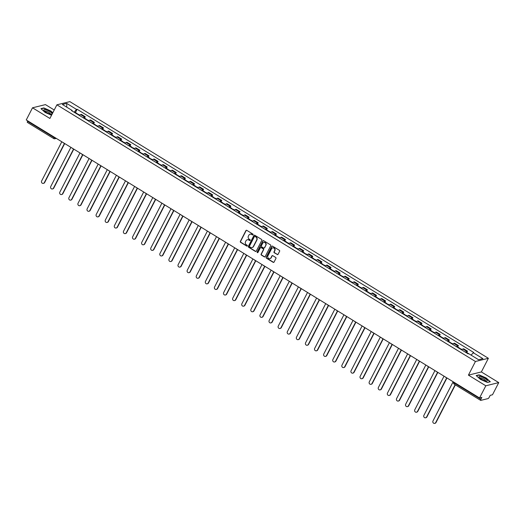 <?xml version="1.0" encoding="UTF-8"?>
<svg xmlns="http://www.w3.org/2000/svg" width="525" height="525" viewBox="0 0 525 525"><rect width="100%" height="100%" fill="white"/><g stroke="black" fill="none" stroke-linecap="round" stroke-linejoin="round"><path stroke-width="0.79" d="M253.07 234.747A0.486 0.453 -103.8 0 0 252.886 234.084L246.802 230.35A0.696 0.65 -103.8 0 0 245.923 230.6L240.365 241.408A0.696 0.65 -103.8 0 0 240.634 242.36L246.717 246.087A0.486 0.453 -103.8 0 0 247.334 245.917A0.486 0.453 -103.8 0 0 247.15 245.247L246.363 244.768A2.238 2.074 -103.8 0 1 245.516 241.723L245.976 240.824A2.238 2.074 -103.8 0 1 248.798 240.023L249.585 240.509A0.486 0.453 -103.8 0 0 250.202 240.332A0.486 0.453 -103.8 0 0 250.018 239.669L249.231 239.183A2.238 2.074 -103.8 0 1 248.384 236.138L248.843 235.239A2.238 2.074 -103.8 0 1 251.665 234.439L252.453 234.924A0.486 0.453 -103.8 0 0 253.07 234.747M277.18 254.553A0.696 0.65 -103.8 0 0 278.06 254.303L279.622 251.272A0.696 0.65 -103.8 0 0 279.359 250.32L272.6 246.173A0.696 0.65 -103.8 0 0 271.72 246.422L266.162 257.23A0.696 0.65 -103.8 0 0 266.431 258.182L273.184 262.323A0.696 0.65 -103.8 0 0 274.07 262.073L275.947 258.412A0.696 0.65 -103.8 0 0 275.684 257.46L272.797 255.688A0.696 0.65 -103.8 0 0 271.911 255.938L270.979 257.755A1.87 1.733 -103.8 0 1 268.078 257.913A1.87 1.733 -103.8 0 1 267.914 255.872L271.569 248.758A1.87 1.733 -103.8 0 1 274.47 248.601A1.87 1.733 -103.8 0 1 274.634 250.642L274.024 251.823A0.696 0.65 -103.8 0 0 274.293 252.774L277.443 254.487A0.696 0.65 -103.8 0 0 277.784 254.579M475.433 361.489L468.425 375.126L485.815 385.79L479.555 397.957L26.25 119.963L32.504 107.796L49.888 118.453L56.897 104.816L475.433 361.489L488.375 358.299L69.838 101.627L56.897 104.816M261.811 240.345A0.696 0.65 -103.8 0 0 261.548 239.393L254.789 235.252A0.696 0.65 -103.8 0 0 253.91 235.502L248.358 246.304A0.696 0.65 -103.8 0 0 248.62 247.255L255.38 251.403A0.696 0.65 -103.8 0 0 256.259 251.153L261.811 240.345M263.694 240.713L270.454 244.853A0.696 0.65 -103.8 0 1 270.716 245.805L265.164 256.613A0.696 0.65 -103.8 0 1 264.278 256.863L261.391 255.091A0.696 0.65 -103.8 0 1 261.128 254.139L263.379 249.756A0.696 0.65 -103.8 0 0 263.11 248.804L261.194 247.629A0.696 0.65 -103.8 0 0 260.315 247.879L257.972 252.44A0.486 0.453 -103.8 0 1 257.211 252.479A0.486 0.453 -103.8 0 1 257.165 251.948L262.815 240.962A0.696 0.65 -103.8 0 1 263.694 240.713M485.815 385.79L498.75 382.6L492.496 394.774L490.206 395.338L489.228 397.228A1.424 0.387 121.5 0 1 488.086 398.58L480.762 400.385A1.424 0.387 121.5 0 1 480.644 400.378L454.217 384.169A1.424 0.387 -58.5 0 1 454.447 383.086L480.874 399.289A1.424 0.387 121.5 0 0 480.644 400.378M54.239 110.001L45.445 104.606L32.504 107.796M498.75 382.6L481.366 371.936L488.375 358.299M479.555 397.957L481.845 397.392L480.874 399.289M27.458 122.391A1.424 0.387 -58.5 0 1 27.339 122.384A1.424 0.387 -58.5 0 1 27.562 121.295L53.996 137.504A1.424 0.368 27.2 0 0 55.676 138.088L55.768 138.068M27.773 120.894L27.562 121.295M83.304 117.836A3.275 0.893 -58.5 0 1 84.453 116.937L80.607 114.575A3.275 0.893 121.5 0 0 79.452 115.474M80.607 114.575L81.395 114.378L85.247 116.74L84.545 118.099M84.453 116.937L85.247 116.74M93.647 123.683L94.349 122.325L90.497 119.963L89.709 120.153A3.275 0.893 121.5 0 0 88.554 121.058M92.4 123.421A3.275 0.893 -58.5 0 1 93.555 122.515L94.349 122.325M102.749 129.262L103.445 127.903L99.599 125.541L98.805 125.737A3.275 0.893 121.5 0 0 97.657 126.637M101.502 128.999A3.275 0.893 -58.5 0 1 102.657 128.1L103.445 127.903M111.851 134.846L112.547 133.488L108.695 131.125L107.907 131.316A3.275 0.893 121.5 0 0 106.752 132.221M110.604 134.584A3.275 0.893 -58.5 0 1 111.759 133.678L112.547 133.488M120.947 140.424L121.649 139.066L117.797 136.703L117.009 136.9A3.275 0.893 121.5 0 0 115.854 137.799M119.707 140.162A3.275 0.893 -58.5 0 1 120.862 139.263L121.649 139.066M130.049 146.009L130.751 144.644L126.899 142.288L126.112 142.478A3.275 0.893 121.5 0 0 124.957 143.384M128.809 145.747A3.275 0.893 -58.5 0 1 129.964 144.841L130.751 144.644M139.151 151.587L139.853 150.229L136.001 147.866L135.214 148.063A3.275 0.893 121.5 0 0 134.059 148.962M137.911 151.325A3.275 0.893 -58.5 0 1 139.059 150.426L139.853 150.229M148.253 157.172L148.956 155.807L145.103 153.451L144.316 153.641A3.275 0.893 121.5 0 0 143.161 154.547M147.007 156.909A3.275 0.893 -58.5 0 1 148.162 156.004L148.956 155.807M157.356 162.75L158.051 161.392L154.206 159.029L153.412 159.226A3.275 0.893 121.5 0 0 152.263 160.125M156.109 162.487A3.275 0.893 -58.5 0 1 157.264 161.588L158.051 161.392M166.458 168.335L167.153 166.97L163.308 164.614L162.514 164.804A3.275 0.893 121.5 0 0 161.359 165.71M165.211 168.072A3.275 0.893 -58.5 0 1 166.366 167.167L167.153 166.97M175.56 173.913L176.256 172.554L172.403 170.192L171.616 170.389A3.275 0.893 121.5 0 0 170.461 171.288M174.313 173.65A3.275 0.893 -58.5 0 1 175.468 172.751L176.256 172.554M184.656 179.498L185.358 178.132L181.506 175.777L180.718 175.967A3.275 0.893 121.5 0 0 179.563 176.873M183.415 179.235A3.275 0.893 -58.5 0 1 184.57 178.329L185.358 178.132M193.758 185.076L194.46 183.717L190.608 181.355L189.82 181.552A3.275 0.893 121.5 0 0 188.665 182.451M192.518 184.813A3.275 0.893 -58.5 0 1 193.673 183.914L194.46 183.717M202.86 190.66L203.562 189.295L199.71 186.939L198.923 187.13A3.275 0.893 121.5 0 0 197.768 188.035M201.62 190.398A3.275 0.893 -58.5 0 1 202.768 189.492L203.562 189.295M211.962 196.238L212.658 194.88L208.812 192.518L208.018 192.714A3.275 0.893 121.5 0 0 206.87 193.613M210.715 195.976A3.275 0.893 -58.5 0 1 211.87 195.077L212.658 194.88M221.064 201.823L221.76 200.458L217.914 198.102L217.12 198.293A3.275 0.893 121.5 0 0 215.965 199.198M219.817 201.561A3.275 0.893 -58.5 0 1 220.973 200.655L221.76 200.458M230.167 207.401L230.862 206.043L227.01 203.68L226.223 203.877A3.275 0.893 121.5 0 0 225.067 204.776M228.92 207.139A3.275 0.893 -58.5 0 1 230.075 206.24L230.862 206.043M239.262 212.986L239.964 211.621L236.112 209.265L235.325 209.455A3.275 0.893 121.5 0 0 234.17 210.361M238.022 212.723A3.275 0.893 -58.5 0 1 239.177 211.818L239.964 211.621M248.364 218.564L249.067 217.206L245.214 214.843L244.427 215.04A3.275 0.893 121.5 0 0 243.272 215.939M247.124 218.302A3.275 0.893 -58.5 0 1 248.279 217.402L249.067 217.206M257.467 224.149L258.169 222.784L254.317 220.428L253.529 220.618A3.275 0.893 121.5 0 0 252.374 221.524M256.226 223.886A3.275 0.893 -58.5 0 1 257.375 222.981L258.169 222.784M266.569 229.727L267.271 228.368L263.419 226.006L262.631 226.203A3.275 0.893 121.5 0 0 261.476 227.102M265.322 229.464A3.275 0.893 -58.5 0 1 266.477 228.565L267.271 228.368M275.671 235.312L276.367 233.947L272.521 231.591L271.727 231.781A3.275 0.893 121.5 0 0 270.578 232.687M274.424 235.049A3.275 0.893 -58.5 0 1 275.579 234.143L276.367 233.947M284.773 240.89L285.469 239.531L281.617 237.169L280.829 237.366A3.275 0.893 121.5 0 0 279.674 238.265M283.526 240.627A3.275 0.893 -58.5 0 1 284.681 239.728L285.469 239.531M293.869 246.474L294.571 245.109L290.719 242.753L289.931 242.944A3.275 0.893 121.5 0 0 288.776 243.849M292.628 246.212A3.275 0.893 -58.5 0 1 293.783 245.306L294.571 245.109M302.971 252.052L303.673 250.694L299.821 248.332L299.033 248.528A3.275 0.893 121.5 0 0 297.878 249.427M301.731 251.79A3.275 0.893 -58.5 0 1 302.886 250.891L303.673 250.694M312.073 257.637L312.775 256.272L308.923 253.916L308.136 254.107A3.275 0.893 121.5 0 0 306.981 255.012M310.833 257.375A3.275 0.893 -58.5 0 1 311.981 256.469L312.775 256.272M321.175 263.215L321.877 261.857L318.025 259.494L317.238 259.691A3.275 0.893 121.5 0 0 316.083 260.59M319.928 262.953A3.275 0.893 -58.5 0 1 321.083 262.054L321.877 261.857M330.277 268.8L330.973 267.435L327.127 265.079L326.333 265.269A3.275 0.893 121.5 0 0 325.185 266.175M329.031 268.537A3.275 0.893 -58.5 0 1 330.186 267.632L330.973 267.435M339.38 274.378L340.075 273.02L336.23 270.657L335.436 270.854A3.275 0.893 121.5 0 0 334.281 271.753M338.133 274.116A3.275 0.893 -58.5 0 1 339.288 273.217L340.075 273.02M348.482 279.963L349.178 278.598L345.325 276.242L344.538 276.432A3.275 0.893 121.5 0 0 343.383 277.338M347.235 279.7A3.275 0.893 -58.5 0 1 348.39 278.795L349.178 278.598M357.577 285.541L358.28 284.183L354.428 281.82L353.64 282.017A3.275 0.893 121.5 0 0 352.485 282.916M356.337 285.278A3.275 0.893 -58.5 0 1 357.492 284.379L358.28 284.183M366.68 291.126L367.382 289.761L363.53 287.405L362.742 287.595A3.275 0.893 121.5 0 0 361.587 288.501M365.439 290.863A3.275 0.893 -58.5 0 1 366.594 289.957L367.382 289.761M375.782 296.704L376.484 295.345L372.632 292.983L371.844 293.18A3.275 0.893 121.5 0 0 370.689 294.079M374.542 296.441A3.275 0.893 -58.5 0 1 375.69 295.536L376.484 295.345M384.884 302.288L385.58 300.923L381.734 298.567L380.94 298.758A3.275 0.893 121.5 0 0 379.792 299.663M383.637 302.026A3.275 0.893 -58.5 0 1 384.792 301.12L385.58 300.923M393.986 307.867L394.682 306.508L390.836 304.146L390.042 304.342A3.275 0.893 121.5 0 0 388.887 305.242M392.739 307.604A3.275 0.893 -58.5 0 1 393.894 306.698L394.682 306.508M403.088 313.451L403.784 312.086L399.932 309.73L399.144 309.921A3.275 0.893 121.5 0 0 397.989 310.826M401.842 313.189A3.275 0.893 -58.5 0 1 402.997 312.283L403.784 312.086M412.184 319.029L412.886 317.671L409.034 315.308L408.247 315.505A3.275 0.893 121.5 0 0 407.092 316.404M410.944 318.767A3.275 0.893 -58.5 0 1 412.099 317.861L412.886 317.671M421.286 324.614L421.988 323.249L418.136 320.893L417.349 321.083A3.275 0.893 121.5 0 0 416.194 321.989M420.046 324.352A3.275 0.893 -58.5 0 1 421.201 323.446L421.988 323.249M430.388 330.192L431.091 328.834L427.238 326.471L426.451 326.668A3.275 0.893 121.5 0 0 425.296 327.567M429.148 329.93A3.275 0.893 -58.5 0 1 430.297 329.024L431.091 328.834M439.491 335.777L440.193 334.412L436.341 332.049L435.553 332.246A3.275 0.893 121.5 0 0 434.398 333.152M438.244 335.514A3.275 0.893 -58.5 0 1 439.399 334.609L440.193 334.412M448.593 341.355L449.288 339.997L445.443 337.634L444.649 337.831A3.275 0.893 121.5 0 0 443.5 338.73M447.346 341.092A3.275 0.893 -58.5 0 1 448.501 340.187L449.288 339.997M457.695 346.94L458.391 345.575L454.538 343.212L453.751 343.409A3.275 0.893 121.5 0 0 452.596 344.315M456.448 346.677A3.275 0.893 -58.5 0 1 457.603 345.772L458.391 345.575M466.791 352.518L467.493 351.159L463.641 348.797L462.853 348.994A3.275 0.893 121.5 0 0 461.698 349.893M465.55 352.255A3.275 0.893 -58.5 0 1 466.705 351.35L467.493 351.159M72.115 110.978L72.161 110.486L62.363 104.475L66.708 103.405L76.512 109.41L74.13 112.212M471.023 355.09L473.721 352.485L77.116 109.266L76.512 109.41M473.11 352.629L482.915 358.641L478.564 359.717L468.766 353.706L468.156 353.857L71.558 110.637L72.161 110.486M52.808 112.77L50.899 111.031L43.831 107.933L40.943 108.649L45.13 112.455L51.535 115.257M468.425 375.126L481.366 371.936M490.311 381.747L486.124 377.941L479.049 374.843L476.168 375.552L480.355 379.358L487.43 382.456L490.311 381.747M75.442 112.521L77.116 109.266M66.708 103.405L66.747 107.166M252.912 234.924A0.486 0.453 -103.8 0 1 252.715 234.859L251.928 234.38A2.238 2.074 -103.8 0 0 250.274 234.163M247.406 239.748A2.238 2.074 -103.8 0 1 249.053 239.958L249.841 240.443A0.486 0.453 -103.8 0 0 250.044 240.509M246.461 230.258A0.696 0.65 -103.8 0 0 246.179 230.541L240.627 241.343A0.696 0.65 -103.8 0 0 240.89 242.294L246.973 246.028A0.486 0.453 -103.8 0 0 247.17 246.094M254.448 235.154A0.696 0.65 -103.8 0 0 254.166 235.436L248.614 246.245A0.696 0.65 -103.8 0 0 248.876 247.196L255.636 251.337A0.696 0.65 -103.8 0 0 255.977 251.436M254.986 236.48A0.486 0.453 -103.8 0 0 254.369 236.65L249.493 246.14A0.486 0.453 -103.8 0 0 249.683 246.802L250.51 247.314A2.238 2.074 -103.8 0 0 253.332 246.514L256.666 240.03A2.238 2.074 -103.8 0 0 255.819 236.985L255.248 236.414A0.486 0.453 -103.8 0 0 254.789 236.414M252.164 247.524A2.238 2.074 -103.8 0 0 253.588 246.455L253.332 246.514M255.248 236.414L256.075 236.926A2.238 2.074 -103.8 0 1 256.922 239.971L253.588 246.455M260.853 247.531A0.696 0.65 -103.8 0 1 261.457 247.564L263.373 248.738A0.696 0.65 -103.8 0 1 263.635 249.69L261.384 254.074A0.696 0.65 -103.8 0 0 261.647 255.025L264.541 256.797A0.696 0.65 -103.8 0 0 264.882 256.896M263.353 240.621A0.696 0.65 -103.8 0 0 263.071 240.896L257.427 251.882A0.486 0.453 -103.8 0 0 257.808 252.617M265.716 245.208A1.87 1.733 -103.8 0 0 263.734 242.458A1.87 1.733 -103.8 0 0 262.651 243.331L261.365 245.838A0.696 0.65 -103.8 0 0 261.627 246.789L263.543 247.964A0.696 0.65 -103.8 0 0 264.429 247.715L265.972 245.142A1.87 1.733 -103.8 0 0 263.865 242.425M264.147 247.997A0.696 0.65 -103.8 0 0 264.685 247.649L264.429 247.715M265.972 245.142L264.685 247.649M272.783 247.859A1.87 1.733 -103.8 0 1 274.897 250.576L274.286 251.764A0.696 0.65 -103.8 0 0 274.549 252.715L277.443 254.487M270.021 258.589A1.87 1.733 -103.8 0 0 271.235 257.69L270.979 257.755M272.449 255.59A0.696 0.65 -103.8 0 0 272.173 255.872L271.235 257.69M272.258 246.081A0.696 0.65 -103.8 0 0 271.976 246.356L266.424 257.165A0.696 0.65 -103.8 0 0 266.687 258.116L273.446 262.257A0.696 0.65 -103.8 0 0 273.787 262.356M77.739 114.43A1.778 0.486 -58.5 0 1 78.232 114.233L79.748 115.159M61.792 141.757L41.639 180.961A1.634 1.516 -103.8 0 0 43.378 183.376A1.634 1.516 -103.8 0 0 44.323 182.608L64.47 143.404M76.748 113.82A1.778 0.486 -58.5 0 1 77.241 113.623A1.778 0.486 -58.5 0 1 77.287 114.148M74.648 112.534A1.778 0.486 -58.5 0 1 75.141 112.337L77.241 113.623M64.693 143.542L44.664 182.523A1.634 1.516 76.2 0 1 43.542 183.323M86.842 120.008A1.778 0.486 -58.5 0 1 87.334 119.812L88.85 120.743M70.888 147.341L50.741 186.546A1.634 1.516 -103.8 0 0 52.474 188.954A1.634 1.516 -103.8 0 0 53.425 188.186L73.572 148.988M85.851 119.405A1.778 0.486 -58.5 0 1 86.343 119.201A1.778 0.486 -58.5 0 1 86.389 119.733M83.751 118.112A1.778 0.486 -58.5 0 1 84.243 117.915L86.343 119.201M73.795 149.12L53.76 188.107A1.634 1.516 76.2 0 1 52.644 188.902M95.944 125.593A1.778 0.486 -58.5 0 1 96.436 125.396L97.952 126.322M79.99 152.919L59.843 192.124A1.634 1.516 -103.8 0 0 61.576 194.539A1.634 1.516 -103.8 0 0 62.528 193.771L82.674 154.567M94.953 124.983A1.778 0.486 -58.5 0 1 95.445 124.786A1.778 0.486 -58.5 0 1 95.491 125.311M92.853 123.697A1.778 0.486 -58.5 0 1 93.345 123.5L95.445 124.786M82.897 154.704L62.862 193.686A1.634 1.516 76.2 0 1 61.747 194.486M43.831 110.06A4.627 1.188 27.2 0 0 44.054 110.473A4.627 1.188 27.2 0 0 47.414 112.921A4.627 1.188 27.2 0 0 51.358 114.227A4.627 1.188 27.2 0 0 52.08 113.676A4.627 1.188 27.2 0 0 47.513 110.342A4.627 1.188 27.2 0 0 43.831 110.06M50.367 114.082A3.163 0.814 27.2 0 0 50.4 114.037A3.163 0.814 27.2 0 0 50.407 113.827A3.163 0.814 27.2 0 0 47.617 111.7A3.163 0.814 27.2 0 0 44.763 111.143A3.163 0.814 27.2 0 0 44.75 111.195M41.167 108.852L43.897 108.176L50.748 111.175L52.71 112.967M479.049 376.963A4.627 1.188 27.2 0 0 479.273 377.377A4.627 1.188 27.2 0 0 482.633 379.824A4.627 1.188 27.2 0 0 486.577 381.13A4.627 1.188 27.2 0 0 487.298 380.579A4.627 1.188 27.2 0 0 482.738 377.252A4.627 1.188 27.2 0 0 479.049 376.963M485.592 380.986A3.163 0.814 27.2 0 0 485.618 380.94A3.163 0.814 27.2 0 0 485.625 380.73A3.163 0.814 27.2 0 0 482.836 378.604A3.163 0.814 27.2 0 0 479.988 378.046A3.163 0.814 27.2 0 0 479.968 378.098M476.392 375.756L479.115 375.08L485.966 378.085L490.028 381.773L487.364 382.43M105.046 131.171A1.778 0.486 -58.5 0 1 105.538 130.974L107.054 131.906M89.093 158.504L68.946 197.708A1.634 1.516 -103.8 0 0 70.678 200.117A1.634 1.516 -103.8 0 0 71.63 199.349L91.777 160.151M104.055 130.567A1.778 0.486 -58.5 0 1 104.547 130.364A1.778 0.486 -58.5 0 1 104.593 130.896M101.955 129.275A1.778 0.486 -58.5 0 1 102.447 129.078L104.547 130.364M92 160.282L71.964 199.27A1.634 1.516 76.2 0 1 70.842 200.064M114.148 136.756A1.778 0.486 -58.5 0 1 114.64 136.559L116.156 137.484M98.195 164.082L78.048 203.287A1.634 1.516 -103.8 0 0 79.78 205.702A1.634 1.516 -103.8 0 0 80.732 204.934L100.879 165.729M113.157 136.146A1.778 0.486 -58.5 0 1 113.649 135.949A1.778 0.486 -58.5 0 1 113.695 136.474M111.057 134.859A1.778 0.486 -58.5 0 1 111.543 134.662L113.649 135.949M101.102 165.867L81.067 204.848A1.634 1.516 76.2 0 1 79.944 205.649M123.25 142.334A1.778 0.486 -58.5 0 1 123.736 142.137L125.258 143.069M107.297 169.667L87.15 208.871A1.634 1.516 -103.8 0 0 88.882 211.28A1.634 1.516 -103.8 0 0 89.834 210.512L109.981 171.314M122.253 141.73A1.778 0.486 -58.5 0 1 122.745 141.527A1.778 0.486 -58.5 0 1 122.791 142.058M120.153 140.438A1.778 0.486 -58.5 0 1 120.645 140.241L122.745 141.527M110.204 171.445L90.169 210.433A1.634 1.516 76.2 0 1 89.047 211.227M132.346 147.919A1.778 0.486 -58.5 0 1 132.838 147.722L134.361 148.647M116.399 175.245L96.246 214.449A1.634 1.516 -103.8 0 0 97.985 216.864A1.634 1.516 -103.8 0 0 98.93 216.097L119.083 176.892M131.355 147.308A1.778 0.486 -58.5 0 1 131.847 147.112A1.778 0.486 -58.5 0 1 131.893 147.637M129.255 146.022A1.778 0.486 -58.5 0 1 129.747 145.825L131.847 147.112M119.306 177.03L99.271 216.011A1.634 1.516 76.2 0 1 98.149 216.812M141.448 153.497A1.778 0.486 -58.5 0 1 141.94 153.3L143.456 154.232M125.495 180.83L105.348 220.034A1.634 1.516 -103.8 0 0 107.08 222.442A1.634 1.516 -103.8 0 0 108.032 221.675L128.179 182.477M140.457 152.893A1.778 0.486 -58.5 0 1 140.949 152.69A1.778 0.486 -58.5 0 1 140.995 153.221M138.357 151.6A1.778 0.486 -58.5 0 1 138.849 151.403L140.949 152.69M128.402 182.608L108.373 221.596A1.634 1.516 76.2 0 1 107.251 222.39M150.55 159.082A1.778 0.486 -58.5 0 1 151.042 158.878L152.558 159.81M134.597 186.408L114.45 225.612A1.634 1.516 -103.8 0 0 116.182 228.021A1.634 1.516 -103.8 0 0 117.134 227.259L137.281 188.055M149.559 158.471A1.778 0.486 -58.5 0 1 150.052 158.274A1.778 0.486 -58.5 0 1 150.097 158.799M147.459 157.185A1.778 0.486 -58.5 0 1 147.952 156.988L150.052 158.274M137.504 188.193L117.469 227.174A1.634 1.516 76.2 0 1 116.353 227.975M159.653 164.66A1.778 0.486 -58.5 0 1 160.145 164.463L161.661 165.395M143.699 191.993L123.552 231.197A1.634 1.516 -103.8 0 0 125.285 233.605A1.634 1.516 -103.8 0 0 126.236 232.838L146.383 193.64M158.662 164.056A1.778 0.486 -58.5 0 1 159.154 163.852A1.778 0.486 -58.5 0 1 159.2 164.384M156.562 162.763A1.778 0.486 -58.5 0 1 157.054 162.566L159.154 163.852M146.606 193.771L126.571 232.759A1.634 1.516 76.2 0 1 125.449 233.553M168.755 170.244A1.778 0.486 -58.5 0 1 169.247 170.041L170.763 170.973M152.801 197.571L132.654 236.775A1.634 1.516 -103.8 0 0 134.387 239.183A1.634 1.516 -103.8 0 0 135.338 238.422L155.485 199.218M167.764 169.634A1.778 0.486 -58.5 0 1 168.256 169.437A1.778 0.486 -58.5 0 1 168.302 169.962M165.664 168.348A1.778 0.486 -58.5 0 1 166.156 168.151L168.256 169.437M155.708 199.356L135.673 238.337A1.634 1.516 76.2 0 1 134.551 239.137M177.857 175.823A1.778 0.486 -58.5 0 1 178.349 175.626L179.865 176.558M161.903 203.155L141.757 242.353A1.634 1.516 -103.8 0 0 143.489 244.768A1.634 1.516 -103.8 0 0 144.441 244L164.588 204.802M176.866 175.212A1.778 0.486 -58.5 0 1 177.352 175.015A1.778 0.486 -58.5 0 1 177.398 175.547M174.759 173.926A1.778 0.486 -58.5 0 1 175.252 173.729L177.352 175.015M164.811 204.934L144.775 243.922A1.634 1.516 76.2 0 1 143.653 244.716M186.952 181.407A1.778 0.486 -58.5 0 1 187.445 181.204L188.967 182.136M171.006 208.733L150.859 247.938A1.634 1.516 -103.8 0 0 152.591 250.346A1.634 1.516 -103.8 0 0 153.536 249.585L173.69 210.381M185.962 180.797A1.778 0.486 -58.5 0 1 186.454 180.6A1.778 0.486 -58.5 0 1 186.5 181.125M183.862 179.511A1.778 0.486 -58.5 0 1 184.354 179.314L186.454 180.6M173.913 210.518L153.877 249.5A1.634 1.516 76.2 0 1 152.755 250.3M196.055 186.985A1.778 0.486 -58.5 0 1 196.547 186.788L198.063 187.72M180.101 214.318L159.954 253.516A1.634 1.516 -103.8 0 0 161.693 255.931A1.634 1.516 -103.8 0 0 162.638 255.163L182.785 215.965M195.064 186.375A1.778 0.486 -58.5 0 1 195.556 186.178A1.778 0.486 -58.5 0 1 195.602 186.71M192.964 185.089A1.778 0.486 -58.5 0 1 193.456 184.892L195.556 186.178M183.008 216.097L162.98 255.084A1.634 1.516 76.2 0 1 161.857 255.878M205.157 192.57A1.778 0.486 -58.5 0 1 205.649 192.367L207.165 193.298M189.203 219.896L169.057 259.101A1.634 1.516 -103.8 0 0 170.789 261.509A1.634 1.516 -103.8 0 0 171.741 260.748L191.887 221.543M204.166 191.96A1.778 0.486 -58.5 0 1 204.658 191.763A1.778 0.486 -58.5 0 1 204.704 192.288M202.066 190.673A1.778 0.486 -58.5 0 1 202.558 190.477L204.658 191.763M192.111 221.681L172.075 260.662A1.634 1.516 76.2 0 1 170.96 261.463M214.259 198.148A1.778 0.486 -58.5 0 1 214.751 197.951L216.267 198.883M198.306 225.481L178.159 264.679A1.634 1.516 -103.8 0 0 179.891 267.094A1.634 1.516 -103.8 0 0 180.843 266.326L200.99 227.128M213.268 197.538A1.778 0.486 -58.5 0 1 213.76 197.341A1.778 0.486 -58.5 0 1 213.806 197.873M211.168 196.252A1.778 0.486 -58.5 0 1 211.66 196.055L213.76 197.341M201.213 227.259L181.177 266.247A1.634 1.516 76.2 0 1 180.055 267.041M223.361 203.733A1.778 0.486 -58.5 0 1 223.853 203.529L225.369 204.461M207.408 231.059L187.261 270.263A1.634 1.516 -103.8 0 0 188.993 272.672A1.634 1.516 -103.8 0 0 189.945 271.911L210.092 232.706M222.37 203.123A1.778 0.486 -58.5 0 1 222.863 202.926A1.778 0.486 -58.5 0 1 222.908 203.451M220.27 201.836A1.778 0.486 -58.5 0 1 220.762 201.639L222.863 202.926M210.315 232.844L190.28 271.825A1.634 1.516 76.2 0 1 189.157 272.626M232.463 209.311A1.778 0.486 -58.5 0 1 232.956 209.114L234.472 210.046M216.51 236.644L196.363 275.842A1.634 1.516 -103.8 0 0 198.096 278.257A1.634 1.516 -103.8 0 0 199.047 277.489L219.194 238.291M231.473 208.701A1.778 0.486 -58.5 0 1 231.958 208.504A1.778 0.486 -58.5 0 1 232.004 209.035M229.373 207.414A1.778 0.486 -58.5 0 1 229.858 207.218L231.958 208.504M219.417 238.422L199.382 277.41A1.634 1.516 76.2 0 1 198.26 278.204M241.566 214.896A1.778 0.486 -58.5 0 1 242.051 214.692L243.574 215.624M225.612 242.222L205.465 281.426A1.634 1.516 -103.8 0 0 207.198 283.835A1.634 1.516 -103.8 0 0 208.149 283.073L228.296 243.869M240.568 214.285A1.778 0.486 -58.5 0 1 241.06 214.088A1.778 0.486 -58.5 0 1 241.106 214.613M238.468 212.999A1.778 0.486 -58.5 0 1 238.96 212.796L241.06 214.088M228.519 244.007L208.484 282.988A1.634 1.516 76.2 0 1 207.362 283.789M250.661 220.474A1.778 0.486 -58.5 0 1 251.153 220.277L252.669 221.209M234.714 247.807L214.561 287.004A1.634 1.516 -103.8 0 0 216.3 289.419A1.634 1.516 -103.8 0 0 217.245 288.652L237.392 249.454M249.67 219.863A1.778 0.486 -58.5 0 1 250.162 219.667A1.778 0.486 -58.5 0 1 250.208 220.198M247.57 218.577A1.778 0.486 -58.5 0 1 248.062 218.38L250.162 219.667M237.615 249.585L217.586 288.573A1.634 1.516 76.2 0 1 216.464 289.367M259.763 226.058A1.778 0.486 -58.5 0 1 260.256 225.855L261.772 226.787M243.81 253.385L223.663 292.589A1.634 1.516 -103.8 0 0 225.396 294.998A1.634 1.516 -103.8 0 0 226.347 294.236L246.494 255.032M258.772 225.448A1.778 0.486 -58.5 0 1 259.265 225.251A1.778 0.486 -58.5 0 1 259.311 225.776M256.673 224.162A1.778 0.486 -58.5 0 1 257.165 223.958L259.265 225.251M246.717 255.17L226.682 294.151A1.634 1.516 76.2 0 1 225.566 294.952M268.866 231.637A1.778 0.486 -58.5 0 1 269.358 231.44L270.874 232.372M252.912 258.969L232.765 298.167A1.634 1.516 -103.8 0 0 234.498 300.582A1.634 1.516 -103.8 0 0 235.449 299.814L255.596 260.617M267.875 231.026A1.778 0.486 -58.5 0 1 268.367 230.829A1.778 0.486 -58.5 0 1 268.413 231.361M265.775 229.74A1.778 0.486 -58.5 0 1 266.267 229.543L268.367 230.829M255.819 260.748L235.784 299.736A1.634 1.516 76.2 0 1 234.668 300.53M277.968 237.221A1.778 0.486 -58.5 0 1 278.46 237.018L279.976 237.95M262.014 264.548L241.868 303.752A1.634 1.516 -103.8 0 0 243.6 306.16A1.634 1.516 -103.8 0 0 244.552 305.399L264.698 266.195M276.977 236.611A1.778 0.486 -58.5 0 1 277.469 236.414A1.778 0.486 -58.5 0 1 277.515 236.939M274.877 235.325A1.778 0.486 -58.5 0 1 275.369 235.121L277.469 236.414M264.922 266.332L244.886 305.314A1.634 1.516 76.2 0 1 243.764 306.114M287.07 242.799A1.778 0.486 -58.5 0 1 287.562 242.602L289.078 243.534M271.117 270.132L250.97 309.33A1.634 1.516 -103.8 0 0 252.702 311.745A1.634 1.516 -103.8 0 0 253.654 310.977L273.801 271.779M286.079 242.189A1.778 0.486 -58.5 0 1 286.571 241.992A1.778 0.486 -58.5 0 1 286.617 242.524M283.979 240.903A1.778 0.486 -58.5 0 1 284.465 240.706L286.571 241.992M274.024 271.911L253.988 310.898A1.634 1.516 76.2 0 1 252.866 311.692M296.172 248.384A1.778 0.486 -58.5 0 1 296.658 248.181L298.18 249.113M280.219 275.71L260.072 314.915A1.634 1.516 -103.8 0 0 261.804 317.323A1.634 1.516 -103.8 0 0 262.756 316.562L282.903 277.358M295.175 247.774A1.778 0.486 -58.5 0 1 295.667 247.577A1.778 0.486 -58.5 0 1 295.713 248.102M293.075 246.488A1.778 0.486 -58.5 0 1 293.567 246.284L295.667 247.577M283.126 277.495L263.091 316.477A1.634 1.516 76.2 0 1 261.968 317.277M305.268 253.962A1.778 0.486 -58.5 0 1 305.76 253.765L307.283 254.697M289.321 281.295L269.168 320.493A1.634 1.516 -103.8 0 0 270.907 322.908A1.634 1.516 -103.8 0 0 271.852 322.14L292.005 282.936M304.277 253.352A1.778 0.486 -58.5 0 1 304.769 253.155A1.778 0.486 -58.5 0 1 304.815 253.687M302.177 252.066A1.778 0.486 -58.5 0 1 302.669 251.869L304.769 253.155M292.228 283.073L272.193 322.061A1.634 1.516 76.2 0 1 271.071 322.855M314.37 259.547A1.778 0.486 -58.5 0 1 314.862 259.343L316.378 260.275M298.417 286.873L278.27 326.077A1.634 1.516 -103.8 0 0 280.002 328.486A1.634 1.516 -103.8 0 0 280.954 327.725L301.101 288.52M313.379 258.937A1.778 0.486 -58.5 0 1 313.871 258.74A1.778 0.486 -58.5 0 1 313.917 259.265M311.279 257.65A1.778 0.486 -58.5 0 1 311.771 257.447L313.871 258.74M301.324 288.658L281.295 327.639A1.634 1.516 76.2 0 1 280.173 328.433M323.472 265.125A1.778 0.486 -58.5 0 1 323.964 264.928L325.48 265.86M307.519 292.458L287.372 331.656A1.634 1.516 -103.8 0 0 289.104 334.071A1.634 1.516 -103.8 0 0 290.056 333.303L310.203 294.098M322.481 264.515A1.778 0.486 -58.5 0 1 322.973 264.318A1.778 0.486 -58.5 0 1 323.019 264.849M320.381 263.228A1.778 0.486 -58.5 0 1 320.873 263.032L322.973 264.318M310.426 294.236L290.391 333.224A1.634 1.516 76.2 0 1 289.275 334.018M332.574 270.71A1.778 0.486 -58.5 0 1 333.067 270.506L334.582 271.438M316.621 298.036L296.474 337.24A1.634 1.516 -103.8 0 0 298.207 339.649A1.634 1.516 -103.8 0 0 299.158 338.887L319.305 299.683M331.583 270.099A1.778 0.486 -58.5 0 1 332.076 269.902A1.778 0.486 -58.5 0 1 332.122 270.428M329.483 268.813A1.778 0.486 -58.5 0 1 329.976 268.61L332.076 269.902M319.528 299.821L299.493 338.802A1.634 1.516 76.2 0 1 298.371 339.596M341.677 276.288A1.778 0.486 -58.5 0 1 342.169 276.091L343.685 277.023M325.723 303.621L305.576 342.818A1.634 1.516 -103.8 0 0 307.309 345.233A1.634 1.516 -103.8 0 0 308.26 344.466L328.407 305.261M340.686 275.678A1.778 0.486 -58.5 0 1 341.178 275.481A1.778 0.486 -58.5 0 1 341.224 276.012M338.586 274.391A1.778 0.486 -58.5 0 1 339.078 274.194L341.178 275.481M328.63 305.399L308.595 344.387A1.634 1.516 76.2 0 1 307.473 345.181M350.779 281.873A1.778 0.486 -58.5 0 1 351.271 281.669L352.787 282.601M334.825 309.199L314.678 348.403A1.634 1.516 -103.8 0 0 316.411 350.812A1.634 1.516 -103.8 0 0 317.363 350.05L337.509 310.846M349.788 281.262A1.778 0.486 -58.5 0 1 350.273 281.065A1.778 0.486 -58.5 0 1 350.319 281.59M347.681 279.976A1.778 0.486 -58.5 0 1 348.173 279.772L350.273 281.065M337.733 310.984L317.697 349.965A1.634 1.516 76.2 0 1 316.575 350.759M359.874 287.451A1.778 0.486 -58.5 0 1 360.367 287.254L361.889 288.186M343.928 314.783L323.781 353.981A1.634 1.516 -103.8 0 0 325.513 356.396A1.634 1.516 -103.8 0 0 326.458 355.628L346.612 316.424M358.883 286.84A1.778 0.486 -58.5 0 1 359.376 286.643A1.778 0.486 -58.5 0 1 359.422 287.175M356.783 285.554A1.778 0.486 -58.5 0 1 357.276 285.357L359.376 286.643M346.835 316.562L326.799 355.55A1.634 1.516 76.2 0 1 325.677 356.344M368.977 293.035A1.778 0.486 -58.5 0 1 369.469 292.832L370.985 293.764M353.023 320.362L332.876 359.566A1.634 1.516 -103.8 0 0 334.615 361.974A1.634 1.516 -103.8 0 0 335.56 361.213L355.707 322.009M367.986 292.425A1.778 0.486 -58.5 0 1 368.478 292.228A1.778 0.486 -58.5 0 1 368.524 292.753M365.886 291.139A1.778 0.486 -58.5 0 1 366.378 290.935L368.478 292.228M355.93 322.147L335.902 361.128A1.634 1.516 76.2 0 1 334.779 361.922M378.079 298.613A1.778 0.486 -58.5 0 1 378.571 298.417L380.087 299.348M362.125 325.946L341.978 365.144A1.634 1.516 -103.8 0 0 343.711 367.559A1.634 1.516 -103.8 0 0 344.663 366.791L364.809 327.587M377.088 298.003A1.778 0.486 -58.5 0 1 377.58 297.806A1.778 0.486 -58.5 0 1 377.626 298.338M374.988 296.717A1.778 0.486 -58.5 0 1 375.48 296.52L377.58 297.806M365.033 327.725L344.997 366.712A1.634 1.516 76.2 0 1 343.882 367.507M387.181 304.198A1.778 0.486 -58.5 0 1 387.673 303.995L389.189 304.927M371.227 331.524L351.081 370.729A1.634 1.516 -103.8 0 0 352.813 373.137A1.634 1.516 -103.8 0 0 353.765 372.376L373.912 333.172M386.19 303.588A1.778 0.486 -58.5 0 1 386.682 303.391A1.778 0.486 -58.5 0 1 386.728 303.916M384.09 302.302A1.778 0.486 -58.5 0 1 384.582 302.098L386.682 303.391M374.135 333.309L354.099 372.291A1.634 1.516 76.2 0 1 352.977 373.085M396.283 309.776A1.778 0.486 -58.5 0 1 396.775 309.579L398.291 310.511M380.33 337.109L360.183 376.307A1.634 1.516 -103.8 0 0 361.915 378.722A1.634 1.516 -103.8 0 0 362.867 377.954L383.014 338.75M395.292 309.166A1.778 0.486 -58.5 0 1 395.784 308.969A1.778 0.486 -58.5 0 1 395.83 309.501M393.192 307.88A1.778 0.486 -58.5 0 1 393.684 307.683L395.784 308.969M383.237 338.887L363.202 377.875A1.634 1.516 76.2 0 1 362.079 378.669M405.385 315.361A1.778 0.486 -58.5 0 1 405.877 315.158L407.393 316.089M389.432 342.687L369.285 381.892A1.634 1.516 -103.8 0 0 371.017 384.3A1.634 1.516 -103.8 0 0 371.969 383.539L392.116 344.334M404.394 314.751A1.778 0.486 -58.5 0 1 404.88 314.554A1.778 0.486 -58.5 0 1 404.926 315.079M402.294 313.464A1.778 0.486 -58.5 0 1 402.78 313.261L404.88 314.554M392.339 344.472L372.304 383.453A1.634 1.516 76.2 0 1 371.182 384.248M414.488 320.939A1.778 0.486 -58.5 0 1 414.973 320.742L416.496 321.674M398.534 348.272L378.387 387.47A1.634 1.516 -103.8 0 0 380.12 389.885A1.634 1.516 -103.8 0 0 381.071 389.117L401.218 349.913M413.49 320.329A1.778 0.486 -58.5 0 1 413.982 320.132A1.778 0.486 -58.5 0 1 414.028 320.663M411.39 319.043A1.778 0.486 -58.5 0 1 411.882 318.846L413.982 320.132M401.441 350.05L381.406 389.038A1.634 1.516 76.2 0 1 380.284 389.832M423.583 326.524A1.778 0.486 -58.5 0 1 424.075 326.32L425.591 327.252M407.636 353.85L387.483 393.054A1.634 1.516 -103.8 0 0 389.222 395.463A1.634 1.516 -103.8 0 0 390.167 394.702L410.314 355.497M422.592 325.913A1.778 0.486 -58.5 0 1 423.084 325.717A1.778 0.486 -58.5 0 1 423.13 326.242M420.492 324.627A1.778 0.486 -58.5 0 1 420.984 324.424L423.084 325.717M410.537 355.635L390.508 394.616A1.634 1.516 76.2 0 1 389.386 395.41M432.685 332.102A1.778 0.486 -58.5 0 1 433.178 331.905L434.693 332.837M416.732 359.435L396.585 398.633A1.634 1.516 -103.8 0 0 398.317 401.048A1.634 1.516 -103.8 0 0 399.269 400.28L419.416 361.075M431.694 331.492A1.778 0.486 -58.5 0 1 432.187 331.295A1.778 0.486 -58.5 0 1 432.233 331.826M429.594 330.205A1.778 0.486 -58.5 0 1 430.087 330.008L432.187 331.295M419.639 361.213L399.604 400.201A1.634 1.516 76.2 0 1 398.488 400.995M441.788 337.687A1.778 0.486 -58.5 0 1 442.28 337.483L443.796 338.415M425.834 365.013L405.687 404.217A1.634 1.516 -103.8 0 0 407.42 406.626A1.634 1.516 -103.8 0 0 408.371 405.864L428.518 366.66M440.797 337.076A1.778 0.486 -58.5 0 1 441.289 336.879A1.778 0.486 -58.5 0 1 441.335 337.404M438.697 335.79A1.778 0.486 -58.5 0 1 439.189 335.587L441.289 336.879M428.741 366.798L408.706 405.779A1.634 1.516 76.2 0 1 407.59 406.573M450.89 343.265A1.778 0.486 -58.5 0 1 451.382 343.068L452.898 344M434.936 370.598L414.789 409.795A1.634 1.516 -103.8 0 0 416.522 412.21A1.634 1.516 -103.8 0 0 417.473 411.442L437.62 372.238M449.899 342.654A1.778 0.486 -58.5 0 1 450.391 342.458A1.778 0.486 -58.5 0 1 450.437 342.989M447.799 341.368A1.778 0.486 -58.5 0 1 448.291 341.171L450.391 342.458M437.843 372.376L417.808 411.357A1.634 1.516 76.2 0 1 416.686 412.158M459.992 348.849A1.778 0.486 -58.5 0 1 460.484 348.646L462 349.578M444.038 376.176L423.892 415.38A1.634 1.516 -103.8 0 0 425.624 417.788A1.634 1.516 -103.8 0 0 426.576 417.027L446.723 377.823M459.001 348.239A1.778 0.486 -58.5 0 1 459.493 348.042A1.778 0.486 -58.5 0 1 459.539 348.567M456.901 346.953A1.778 0.486 -58.5 0 1 457.387 346.749L459.493 348.042M446.946 377.961L426.91 416.942A1.634 1.516 76.2 0 1 425.788 417.736M453.141 381.76L432.994 420.958A1.634 1.516 -103.8 0 0 434.726 423.373A1.634 1.516 -103.8 0 0 435.678 422.605L455.142 384.733M468.097 353.817A1.778 0.486 -58.5 0 1 468.589 353.62A1.778 0.486 -58.5 0 1 468.661 353.725M465.997 352.531A1.778 0.486 -58.5 0 1 466.489 352.334L468.589 353.62M455.365 384.871L436.012 422.52A1.634 1.516 76.2 0 1 434.89 423.321M55.709 138.029L55.676 138.088A1.424 1.319 -103.8 0 1 53.885 138.6A1.424 0.387 -58.5 0 1 53.767 138.587A1.424 0.387 -58.5 0 1 53.996 137.504L54.2 137.104M457.603 345.772L453.751 343.409M448.501 340.187L444.649 337.831M439.399 334.609L435.553 332.246M430.297 329.024L426.451 326.668M421.201 323.446L417.349 321.083M412.099 317.861L408.247 315.505M402.997 312.283L399.144 309.921M393.894 306.698L390.042 304.342M384.792 301.12L380.94 298.758M375.69 295.536L371.844 293.18M366.594 289.957L362.742 287.595M357.492 284.379L353.64 282.017M348.39 278.795L344.538 276.432M339.288 273.217L335.436 270.854M330.186 267.632L326.333 265.269M321.083 262.054L317.238 259.691M311.981 256.469L308.136 254.107M302.886 250.891L299.033 248.528M293.783 245.306L289.931 242.944M284.681 239.728L280.829 237.366M275.579 234.143L271.727 231.781M266.477 228.565L262.631 226.203M257.375 222.981L253.529 220.618M248.279 217.402L244.427 215.04M239.177 211.818L235.325 209.455M230.075 206.24L226.223 203.877M220.973 200.655L217.12 198.293M211.87 195.077L208.018 192.714M202.768 189.492L198.923 187.13M193.673 183.914L189.82 181.552M184.57 178.329L180.718 175.967M175.468 172.751L171.616 170.389M166.366 167.167L162.514 164.804M157.264 161.588L153.412 159.226M148.162 156.004L144.316 153.641M139.059 150.426L135.214 148.063M129.964 144.841L126.112 142.478M120.862 139.263L117.009 136.9M111.759 133.678L107.907 131.316M102.657 128.1L98.805 125.737M93.555 122.515L89.709 120.153M466.705 351.35L462.853 348.994M64.004 143.122A1.424 1.319 76.2 0 1 63.61 142.958M73.106 148.7A1.424 1.319 76.2 0 1 72.712 148.536M82.208 154.284A1.424 1.319 76.2 0 1 81.815 154.12M91.311 159.862A1.424 1.319 76.2 0 1 90.917 159.698M100.413 165.447A1.424 1.319 76.2 0 1 100.019 165.283M109.515 171.025A1.424 1.319 76.2 0 1 109.121 170.861M118.611 176.61A1.424 1.319 76.2 0 1 118.217 176.446M127.713 182.188A1.424 1.319 76.2 0 1 127.319 182.024M136.815 187.773A1.424 1.319 76.2 0 1 136.421 187.609M145.917 193.351A1.424 1.319 76.2 0 1 145.523 193.187M155.019 198.929A1.424 1.319 76.2 0 1 154.626 198.772M164.122 204.514A1.424 1.319 76.2 0 1 163.728 204.35M173.217 210.092A1.424 1.319 76.2 0 1 172.823 209.934M182.319 215.677A1.424 1.319 76.2 0 1 181.926 215.512M191.422 221.255A1.424 1.319 76.2 0 1 191.028 221.097M200.524 226.839A1.424 1.319 76.2 0 1 200.13 226.675M209.626 232.418A1.424 1.319 76.2 0 1 209.232 232.26M218.728 238.002A1.424 1.319 76.2 0 1 218.334 237.838M227.83 243.58A1.424 1.319 76.2 0 1 227.437 243.423M236.926 249.165A1.424 1.319 76.2 0 1 236.532 249.001M246.028 254.743A1.424 1.319 76.2 0 1 245.634 254.586M255.13 260.328A1.424 1.319 76.2 0 1 254.737 260.164M264.233 265.906A1.424 1.319 76.2 0 1 263.839 265.748M273.335 271.491A1.424 1.319 76.2 0 1 272.941 271.327M282.437 277.069A1.424 1.319 76.2 0 1 282.043 276.911M291.533 282.653A1.424 1.319 76.2 0 1 291.139 282.489M300.635 288.232A1.424 1.319 76.2 0 1 300.241 288.074M309.737 293.816A1.424 1.319 76.2 0 1 309.343 293.652M318.839 299.394A1.424 1.319 76.2 0 1 318.445 299.237M327.941 304.979A1.424 1.319 76.2 0 1 327.548 304.815M337.043 310.557A1.424 1.319 76.2 0 1 336.65 310.4M346.139 316.142A1.424 1.319 76.2 0 1 345.745 315.978M355.241 321.72A1.424 1.319 76.2 0 1 354.848 321.562M364.343 327.305A1.424 1.319 76.2 0 1 363.95 327.141M373.446 332.883A1.424 1.319 76.2 0 1 373.052 332.725M382.548 338.467A1.424 1.319 76.2 0 1 382.154 338.303M391.65 344.046A1.424 1.319 76.2 0 1 391.256 343.888M400.752 349.63A1.424 1.319 76.2 0 1 400.358 349.466M409.848 355.208A1.424 1.319 76.2 0 1 409.454 355.051M418.95 360.793A1.424 1.319 76.2 0 1 418.556 360.629M428.052 366.371A1.424 1.319 76.2 0 1 427.658 366.214M437.154 371.956A1.424 1.319 76.2 0 1 436.761 371.792M446.257 377.534A1.424 1.319 76.2 0 1 445.863 377.377M454.65 382.686L454.447 383.086A1.424 0.368 27.2 0 1 453.698 382.305A1.424 1.424 0 0 0 454.217 384.169A1.424 0.387 -58.5 0 0 454.335 384.182M44.664 182.523L44.323 182.608M53.76 188.107L53.425 188.186M62.862 193.686L62.528 193.771M71.964 199.27L71.63 199.349M81.067 204.848L80.732 204.934M90.169 210.433L89.834 210.512M99.271 216.011L98.93 216.097M108.373 221.596L108.032 221.675M117.469 227.174L117.134 227.259M126.571 232.759L126.236 232.838M135.673 238.337L135.338 238.422M144.775 243.922L144.441 244M153.877 249.5L153.536 249.585M162.98 255.084L162.638 255.163M172.075 260.662L171.741 260.748M181.177 266.247L180.843 266.326M190.28 271.825L189.945 271.911M199.382 277.41L199.047 277.489M208.484 282.988L208.149 283.073M217.586 288.573L217.245 288.652M226.682 294.151L226.347 294.236M235.784 299.736L235.449 299.814M244.886 305.314L244.552 305.399M253.988 310.898L253.654 310.977M263.091 316.477L262.756 316.562M272.193 322.061L271.852 322.14M281.295 327.639L280.954 327.725M290.391 333.224L290.056 333.303M299.493 338.802L299.158 338.887M308.595 344.387L308.26 344.466M317.697 349.965L317.363 350.05M326.799 355.55L326.458 355.628M335.902 361.128L335.56 361.213M344.997 366.712L344.663 366.791M354.099 372.291L353.765 372.376M363.202 377.875L362.867 377.954M372.304 383.453L371.969 383.539M381.406 389.038L381.071 389.117M390.508 394.616L390.167 394.702M399.604 400.201L399.269 400.28M408.706 405.779L408.371 405.864M417.808 411.357L417.473 411.442M426.91 416.942L426.576 417.027M436.012 422.52L435.678 422.605M63.072 142.544A1.424 1.424 0 0 0 64.043 143.141M72.174 148.129A1.424 1.424 0 0 0 73.146 148.726M81.277 153.707A1.424 1.424 0 0 0 82.248 154.304M90.379 159.292A1.424 1.424 0 0 0 91.35 159.889M99.481 164.87A1.424 1.424 0 0 0 100.452 165.467M108.577 170.454A1.424 1.424 0 0 0 109.554 171.052M117.679 176.032A1.424 1.424 0 0 0 118.657 176.63M126.781 181.617A1.424 1.424 0 0 0 127.752 182.214M135.883 187.195A1.424 1.424 0 0 0 136.854 187.793M144.985 192.78A1.424 1.424 0 0 0 145.957 193.377M154.088 198.358A1.424 1.424 0 0 0 155.059 198.955M163.183 203.943A1.424 1.424 0 0 0 164.161 204.54M172.285 209.521A1.424 1.424 0 0 0 173.263 210.118M181.387 215.106A1.424 1.424 0 0 0 182.359 215.703M190.49 220.684A1.424 1.424 0 0 0 191.461 221.281M199.592 226.268A1.424 1.424 0 0 0 200.563 226.866M208.694 231.847A1.424 1.424 0 0 0 209.665 232.444M217.79 237.431A1.424 1.424 0 0 0 218.768 238.028M226.892 243.009A1.424 1.424 0 0 0 227.87 243.607M235.994 248.594A1.424 1.424 0 0 0 236.965 249.191M245.096 254.172A1.424 1.424 0 0 0 246.067 254.769M254.198 259.757A1.424 1.424 0 0 0 255.17 260.354M263.301 265.335A1.424 1.424 0 0 0 264.272 265.932M272.403 270.92A1.424 1.424 0 0 0 273.374 271.517M281.498 276.498A1.424 1.424 0 0 0 282.476 277.095M290.601 282.082A1.424 1.424 0 0 0 291.578 282.68M299.703 287.661A1.424 1.424 0 0 0 300.674 288.258M308.805 293.245A1.424 1.424 0 0 0 309.776 293.842M317.907 298.823A1.424 1.424 0 0 0 318.878 299.421M327.009 304.408A1.424 1.424 0 0 0 327.981 305.005M336.105 309.986A1.424 1.424 0 0 0 337.083 310.583M345.207 315.571A1.424 1.424 0 0 0 346.185 316.168M354.309 321.149A1.424 1.424 0 0 0 355.281 321.746M363.412 326.734A1.424 1.424 0 0 0 364.383 327.331M372.514 332.312A1.424 1.424 0 0 0 373.485 332.909M381.616 337.897A1.424 1.424 0 0 0 382.587 338.494M390.712 343.475A1.424 1.424 0 0 0 391.689 344.072M399.814 349.059A1.424 1.424 0 0 0 400.792 349.657M408.916 354.637A1.424 1.424 0 0 0 409.887 355.235M418.018 360.222A1.424 1.424 0 0 0 418.989 360.819M427.12 365.8A1.424 1.424 0 0 0 428.092 366.398M436.223 371.385A1.424 1.424 0 0 0 437.194 371.982M445.325 376.963A1.424 1.424 0 0 0 446.296 377.56M56.306 138.397L54.849 138.757A1.424 1.424 0 0 1 53.767 138.587L27.339 122.384M43.713 183.291L43.378 183.376M52.815 188.869L52.474 188.954M61.917 194.453L61.576 194.539M71.013 200.032L70.678 200.117M80.115 205.616L79.78 205.702M89.217 211.194L88.882 211.28M98.319 216.779L97.985 216.864M107.422 222.357L107.08 222.442M116.524 227.942L116.182 228.021M125.619 233.52L125.285 233.605M134.722 239.105L134.387 239.183M143.824 244.683L143.489 244.768M152.926 250.268L152.591 250.346M162.028 255.846L161.693 255.931M171.13 261.43L170.789 261.509M180.226 267.008L179.891 267.094M189.328 272.593L188.993 272.672M198.43 278.171L198.096 278.257M207.532 283.756L207.198 283.835M216.635 289.334L216.3 289.419M225.737 294.919L225.396 294.998M234.839 300.497L234.498 300.582M243.935 306.082L243.6 306.16M253.037 311.66L252.702 311.745M262.139 317.244L261.804 317.323M271.241 322.822L270.907 322.908M280.343 328.407L280.002 328.486M289.446 333.985L289.104 334.071M298.541 339.57L298.207 339.649M307.643 345.148L307.309 345.233M316.746 350.733L316.411 350.812M325.848 356.311L325.513 356.396M334.95 361.896L334.615 361.974M344.052 367.474L343.711 367.559M353.148 373.058L352.813 373.137M362.25 378.637L361.915 378.722M371.352 384.221L371.017 384.3M380.454 389.799L380.12 389.885M389.557 395.384L389.222 395.463M398.659 400.962L398.317 401.048M407.761 406.547L407.42 406.626M416.857 412.125L416.522 412.21M425.959 417.71L425.624 417.788M435.061 423.288L434.726 423.373"/></g></svg>
